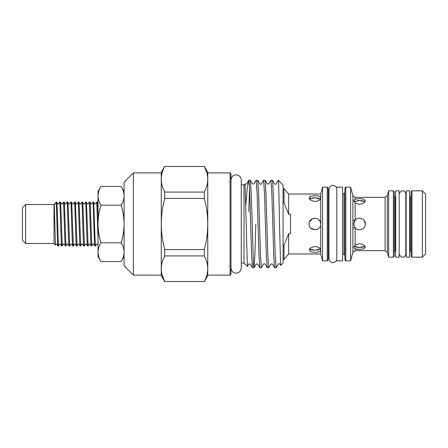 <?xml version="1.0" encoding="UTF-8"?>
<svg xmlns="http://www.w3.org/2000/svg" width="448" height="448" viewBox="0 0 448 448"><rect width="100%" height="100%" fill="white"/><g stroke="black" fill="none" stroke-linecap="round" stroke-linejoin="round"><path stroke-width="0.67" d="M98.039 239.686L96.88 203.728L96.65 202.059L95.525 203.98L94.774 203.98L93.671 202.082L95.262 244.272L95.491 245.941L96.617 244.02L97.367 244.02L98.039 245.179M96.65 202.059L97.362 202.082L98.039 215.846L98.039 203.241L97.362 202.082M58.593 245.941L57.876 245.918L57.439 239.518L56.336 202.059L56.773 202.082L57.21 208.482L58.363 244.272L58.593 245.941L59.718 244.02M59.746 202.059L60.463 202.082L60.9 208.482L62.283 245.941L61.566 245.918L61.13 239.518L59.976 203.728L59.746 202.059L58.621 203.98L57.87 203.98L56.773 202.082M63.437 202.059L64.154 202.082L64.59 208.482L65.974 245.941L65.257 245.918L64.82 239.518L63.666 203.728L63.437 202.059L62.311 203.98L61.561 203.98L60.463 202.082M67.127 202.059L67.844 202.082L68.281 208.482L69.664 245.941L68.947 245.918L68.51 239.518L67.357 203.728L67.127 202.059L66.002 203.98L65.251 203.98L64.154 202.082M70.818 202.059L71.534 202.082L71.971 208.482L73.354 245.941L72.638 245.918L72.201 239.518L71.047 203.728L70.818 202.059L69.692 203.98L68.942 203.98L67.844 202.082M74.508 202.059L75.225 202.082L75.662 208.482L77.045 245.941L76.328 245.918L75.891 239.518L74.738 203.728L74.508 202.059L73.382 203.98L72.632 203.98L71.534 202.082M78.198 202.059L78.915 202.082L79.352 208.482L80.735 245.941L80.018 245.918L79.582 239.518L78.428 203.728L78.198 202.059L77.073 203.98L76.322 203.98L75.225 202.082M81.889 202.059L82.606 202.082L83.042 208.482L84.426 245.941L83.709 245.918L83.272 239.518L82.118 203.728L81.889 202.059L80.763 203.98L80.013 203.98L78.915 202.082M85.579 202.059L86.296 202.082L86.727 208.482L88.116 245.941L87.399 245.918L86.962 239.518L85.809 203.728L85.579 202.059L84.454 203.98L83.703 203.98L82.606 202.082M89.27 202.059L89.986 202.082L90.418 208.482L91.801 245.941L91.09 245.918L90.653 239.518L89.499 203.728L89.27 202.059L88.144 203.98L87.394 203.98L86.296 202.082M95.491 245.941L94.78 245.918L94.343 239.518L93.19 203.728L92.96 202.059L91.834 203.98L91.084 203.98L89.986 202.082M92.96 202.059L93.671 202.082M62.283 245.941L63.409 244.02L64.159 244.02L65.257 245.918M65.974 245.941L67.099 244.02L67.85 244.02L68.947 245.918M69.664 245.941L70.79 244.02L71.54 244.02L72.638 245.918M73.354 245.941L74.48 244.02L75.23 244.02L76.328 245.918M77.045 245.941L78.17 244.02L78.915 244.02L80.018 245.918M80.735 245.941L81.855 244.02L82.606 244.02L83.709 245.918M84.426 245.941L85.546 244.02L86.296 244.02L87.399 245.918M88.116 245.941L89.236 244.02L89.986 244.02L91.09 245.918M91.801 245.941L92.926 244.02L93.677 244.02L94.78 245.918M54.292 204.103L55.429 245.034L54.012 243.617L54.012 204.383L54.93 203.98L55.675 202.72L56.336 204.484M25.654 243.527L22.4 240.274L22.4 207.726L25.654 204.473L25.654 243.527L54.012 243.527M309.098 224C308.734 231.487 321.076 231.51 320.723 224C321.082 216.502 308.739 216.507 309.098 224C308.739 231.498 321.082 231.493 320.723 224L320.723 198.033C320.382 196.431 318.444 195.625 314.91 195.619L310.8 196.224L309.098 198.033L310.8 200.334L314.91 201.432C318.438 201.096 320.376 199.959 320.723 198.033L320.723 194.012L288.641 194.012L283.993 188.619L283.063 188.619M363.21 228.502L364.61 226.839M365.047 225.859L365.35 224C365.641 218.814 358.299 216.104 355.135 220.209L354.094 221.973M133.37 275.139L124.074 265.838L124.074 182.162L133.37 172.861L133.37 275.139L161.263 275.139M133.37 172.861L161.263 172.861L161.263 179.273C161.336 174.916 162.49 170.649 164.724 166.471L204.288 166.471C206.528 170.66 207.682 174.927 207.754 179.273C207.676 183.624 206.522 187.891 204.288 192.069L164.724 192.069C162.49 187.88 161.336 183.613 161.263 179.273L161.263 172.351L164.724 166.354M282.01 183.966L278.298 180.219C278.69 179.446 279.087 200.502 279.485 224L280.622 265.423L283.063 263.026L283.063 184.974L282.391 184.302M278.298 180.219L276.13 183.966C275.8 184.414 275.302 184.414 274.63 183.966L272.485 180.253L273.353 193.032L275.201 254.968L276.125 267.792L278.32 264.034C278.684 263.57 279.188 263.57 279.821 264.034L280.622 265.423M276.125 267.792L274.585 267.747L273.711 254.968L271.869 193.032L270.945 180.208L272.485 180.253M270.945 180.208L268.75 183.966L267.249 183.966L265.104 180.253L265.972 193.032L267.82 254.968L268.744 267.792L270.939 264.034L272.44 264.034L274.585 267.747M268.744 267.792L267.204 267.747L266.336 254.968L264.488 193.032L263.564 180.208L265.104 180.253M263.564 180.208L261.369 183.966C261.038 184.414 260.54 184.414 259.868 183.966L257.723 180.253L258.597 193.032L260.439 254.968L261.363 267.792L263.558 264.034C263.917 263.581 264.415 263.581 265.059 264.034L267.204 267.747M261.363 267.792L259.823 267.747L258.955 254.968L257.107 193.032L256.183 180.208L257.723 180.253M256.183 180.208L253.988 183.966L252.487 183.966L250.342 180.253L251.216 193.032L253.523 264.46L254.033 267.747L254.906 254.968L255.825 224M253.982 267.792L252.442 267.747L251.574 254.968L250.65 224C250.029 200.222 249.396 178.993 248.78 180.219L247.296 187.975L245.857 204.59M230.994 267.999C231.728 272.63 234.422 273.039 236.135 273.14C239.254 272.832 240.968 271.124 241.27 267.999L241.27 263.026L244.014 263.026L244.014 184.974L245.062 183.926L247.397 266.414L248.797 264.034L250.298 264.034L252.442 267.747M230.994 173.79L230.994 274.21L230.065 275.139L230.065 172.861L230.994 173.79M409.657 190.831L409.657 257.169L406.168 257.169L406.168 190.831L409.657 190.831M309.546 196.986L310.794 196.224M320.303 221.833L320.706 223.619M312.665 218.641L309.546 221.766L310.789 219.901M283.063 245.151L283.993 245.151L288.641 233.744L290.5 233.744L290.5 214.256L288.641 214.256L288.641 194.012M322.571 187.113L327.23 187.113L327.23 260.887L322.571 260.887L322.571 187.113L320.723 194.012M355.135 203.045L353.73 200.497L355.135 199.248L359.537 198.559L363.647 199.13L365.35 200.911L363.647 203.241L359.537 204.372L355.135 203.045L355.135 220.209A2.324 0.33 0 0 1 352.89 219.962L352.89 252.386L350.61 260.887L350.61 187.113L345.822 187.113L345.822 260.887L344.893 259.958L344.893 188.042L345.822 187.113M364.93 221.833L365.35 224L364.073 220.366M361.81 198.705L363.67 199.142M388.64 190.831L393.383 190.831L393.383 257.169L388.64 257.169L388.64 190.831L387.358 195.614L387.358 252.386L385.112 250.662L385.112 197.338L355.135 197.338L355.135 199.248M422.346 190.831L425.6 194.085L425.6 253.915L422.346 257.169L422.346 190.831L411.981 190.831L411.981 257.169L411.051 256.239L411.051 191.761L411.981 190.831M327.23 187.113L328.16 188.042L328.16 259.958L327.23 260.887M393.383 190.831L394.313 191.761L394.313 224L394.313 196.409L395.242 197.338L395.242 250.662L394.313 251.591L394.313 224L394.313 256.239L393.383 257.169M399.196 190.831L399.196 257.169L395.707 257.169L395.707 190.831L399.196 190.831M355.258 220.069L353.73 224L355.135 227.791C358.294 231.89 365.635 229.197 365.35 224M365.053 201.88L359.537 200.435L363.642 200.984M363.63 247.022L359.537 247.565L365.053 246.12M359.537 249.441L363.647 248.87L365.35 247.089L363.647 244.759L359.537 243.628L355.135 244.955L353.73 247.503L355.135 248.752L359.537 249.441M320.354 199.108L314.91 197.691L318.993 198.262M319.004 249.732L317.139 250.169M314.91 252.381C318.444 252.375 320.382 251.569 320.723 249.967C320.376 248.041 318.438 246.904 314.91 246.568L310.8 247.666L309.098 249.967L310.8 251.776L314.91 252.381M309.467 248.892L314.91 250.309L320.354 248.892M288.641 214.256L283.993 202.849L283.063 202.849M312.67 197.831L314.91 197.691L309.467 199.108M314.91 250.309L310.8 249.726M310.772 249.715L309.54 248.97M314.91 229.813L310.789 228.094M309.546 199.024L310.778 198.279M354.099 246.21L359.537 247.565L355.432 247.016M357.302 200.57L359.537 200.435L354.099 201.79L355.426 200.984M353.73 247.514L355.135 248.752L355.135 250.662L352.89 252.386M359.509 249.441L356.826 249.228M355.135 220.209L353.73 224L355.135 227.791L355.135 244.955M322.571 260.887L320.723 253.988L320.723 224L320.275 221.771L319.01 219.884M314.894 218.187L312.704 218.624M320.723 253.988L288.641 253.988L283.993 259.381L283.993 245.151M283.993 202.849L283.993 188.619M352.89 228.038A2.324 0.33 180 0 1 355.135 227.791M288.641 253.988L288.641 233.744M164.724 166.471L204.288 166.471L206.836 172.816M164.724 198.397L204.288 198.397C206.517 206.735 207.676 215.27 207.754 224C207.687 232.63 206.534 241.158 204.288 249.603L164.724 249.603C162.478 241.158 161.325 232.63 161.263 224C161.342 215.27 162.495 206.735 164.724 198.397L164.724 192.069M204.288 192.069L204.288 198.397M164.724 255.931L204.288 255.931C206.528 260.12 207.682 264.387 207.754 268.727C207.676 273.084 206.522 277.351 204.288 281.529L164.724 281.529C162.49 277.34 161.336 273.073 161.263 268.727C161.336 264.376 162.49 260.109 164.724 255.931L164.724 249.603M204.288 249.603L204.288 255.931M204.288 281.529L164.724 281.529M162.182 275.184L164.702 281.49M204.288 166.354L207.754 172.351L207.754 275.649L204.288 281.646M248.78 211.686L249.547 188.586M248.78 180.219L250.342 180.253M164.724 281.646L161.263 275.649L161.263 179.273M124.074 195.815C123.995 199.018 123.026 202.154 121.167 205.212C123.015 211.294 123.984 217.56 124.074 224C124.001 230.362 123.032 236.628 121.167 242.788C123.026 245.857 123.995 248.987 124.074 252.185C123.995 255.388 123.026 258.518 121.167 261.576L100.946 261.576C99.081 258.507 98.112 255.377 98.039 252.185C98.118 248.982 99.086 245.846 100.946 242.788C99.081 236.628 98.112 230.362 98.039 224C98.123 217.56 99.092 211.294 100.946 205.212C99.081 202.143 98.112 199.013 98.039 195.815C98.118 192.612 99.086 189.482 100.946 186.424L121.167 186.424C123.026 189.493 123.995 192.623 124.074 195.815M121.167 205.212L100.946 205.212M121.167 242.788L100.946 242.788M100.946 186.424L98.039 191.458L98.039 256.542L100.946 261.576M342.569 187.135L342.569 260.865L336.806 260.865L336.806 187.135L342.569 187.135M411.051 251.591L410.122 250.662L410.122 197.338L409.657 197.338M344.893 255.31L343.963 254.38L343.963 193.62L342.569 193.62M352.89 219.962L352.89 195.614L350.61 187.113M241.27 267.999L241.27 180.001C240.968 176.876 239.254 175.168 236.135 174.86C234.422 174.961 231.728 175.37 230.994 180.001M244.014 184.974L241.27 184.974L241.27 180.001M55.675 202.72L56.336 202.059M25.654 204.473L54.012 204.473M230.065 172.861L207.754 172.861M395.707 197.338L395.242 197.338M329.09 254.38L328.16 255.31M399.196 193.67L401.162 191.016C403.99 190.506 405.541 191.52 405.821 194.062L405.821 253.938C405.541 256.48 403.99 257.494 401.162 256.984L399.196 254.33M406.168 197.338L405.821 197.338M283.993 259.381L283.063 259.381M406.168 250.662L405.821 250.662M410.122 197.338L411.051 196.409M343.963 193.62L344.893 192.69M329.09 193.62L328.16 192.69M387.358 195.614L385.112 197.338M355.135 197.338L352.89 195.614M422.346 257.169L411.981 257.169M387.358 252.386L388.64 257.169M385.112 250.662L355.135 250.662M350.61 260.887L345.822 260.887M343.963 254.38L342.569 254.38M410.122 250.662L409.657 250.662M395.707 250.662L395.242 250.662M230.065 275.139L207.754 275.139M244.014 263.026L247.397 266.414M248.724 180.309L246.607 183.966L245.095 183.938M259.823 267.747L257.678 264.034L256.178 264.034L254.033 267.747M124.074 256.542L121.167 261.576M124.074 191.458L121.167 186.424M61.566 245.918L60.469 244.02M57.876 245.918L56.778 244.02M55.446 245.028L56.028 244.02M336.806 260.333L333.978 262.556L333.088 262.657C330.574 262.41 329.196 261.033 328.95 258.518L328.95 189.482C329.196 186.967 330.574 185.59 333.088 185.343L333.978 185.444L336.806 187.667"/></g></svg>
